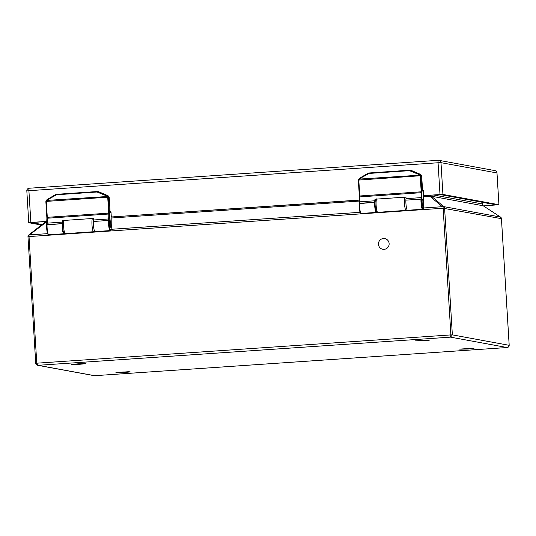 <?xml version="1.0" encoding="UTF-8"?>
<svg xmlns="http://www.w3.org/2000/svg" width="536" height="536" viewBox="0 0 536 536"><rect width="100%" height="100%" fill="white"/><g stroke="black" fill="none" stroke-linecap="round" stroke-linejoin="round"><path stroke-width="0.8" d="M440.002 194.528L423.795 195.64L440.431 194.608L496.403 204.886L483.385 205.898L498.936 204.732L496.959 172.947L440.987 162.669L442.93 194.441L440.002 194.528L438.059 162.756L28.904 190.695L30.854 222.467L46.893 221.368M30.854 222.467L28.783 222.715L41.507 225.053M442.93 194.441L498.902 204.719M42.163 224.544L31.276 222.547L46.887 221.475M359.375 200.142L111.307 216.973L359.381 200.035M110.088 211.727L110.148 211.727A0.844 0.838 100.4 0 1 111.032 212.511L111.307 216.973M422.576 190.394L422.636 190.387A0.844 0.838 100.4 0 1 423.52 191.178L423.795 195.64M110.094 211.834L110.563 211.8L110.148 211.727M422.582 190.501L423.051 190.468L423.051 191.158L422.623 191.097L421.705 176.465L420.874 176.357A2.647 2.606 -82.4 0 0 420.753 175.721L419.306 174.093L409.538 170.214L369.103 172.974L359.69 178.166L358.41 179.982A2.647 2.606 -82.4 0 0 358.376 180.612M383.461 238.52A5.42 5.34 100.4 0 1 389.049 244.892A5.42 5.34 100.4 0 1 382.818 249.26A5.42 5.34 100.4 0 1 383.461 238.52M472.658 348.233L473.951 348.467L468.096 349.03L459.66 349.117L472.658 348.233M427.929 340.018L429.222 340.253L423.366 340.816L414.931 340.903L427.929 340.018M128.921 371.696L130.215 371.937L124.359 372.5L115.923 372.587L128.921 371.696M84.192 363.482L85.479 363.723L79.63 364.286L71.194 364.373L84.192 363.482M423.246 202.668A3.303 0.549 -93.9 0 1 422.911 205.864A3.303 0.549 -93.9 0 1 422.14 202.601A3.303 0.549 -93.9 0 1 422.462 199.271A3.303 0.549 -93.9 0 1 423.246 202.668M110.758 224.001A3.303 0.549 -93.9 0 1 110.423 227.197A3.303 0.549 -93.9 0 1 109.646 223.941A3.303 0.549 -93.9 0 1 109.974 220.604A3.303 0.549 -93.9 0 1 110.758 224.001M94.148 375.669L94.631 375.689L94.148 375.662M501.435 218.655L443.145 208.243L27.973 236.637L35.738 363.294C35.959 364.581 36.743 365.244 38.09 365.304L94.631 375.689L507.197 347.522M423.092 340.762L416.07 340.943L422.06 340.327L428.083 340.213L423.092 340.762M124.084 372.446L117.062 372.627L123.052 372.011L129.076 371.897L124.084 372.446M79.355 364.232L72.333 364.413L78.323 363.797L84.34 363.683L79.355 364.232M467.821 348.976L460.799 349.157L466.789 348.541L472.812 348.427L467.821 348.976M482.407 202.32L482.326 203.968L483.231 205.784L431.42 196.21L431.681 196.853L429.872 196.263L423.514 196.692M94.155 375.669L37.547 365.271L38.09 365.304L36.77 363.187L450.89 334.913L450.542 337.144L452.357 334.866L509.18 345.318C509.12 346.584 508.416 347.328 507.083 347.529L450.542 337.144L38.09 365.304M45.178 221.596L43.878 223.331L44.682 222.614M28.442 235.224L44.769 222.427M45.835 221.549A2.117 0.355 -93.9 0 1 45.781 222.487L43.878 223.331M429.926 195.325A2.117 0.355 -93.9 0 1 429.872 196.263L442.341 206.695L444.056 206.896A2.117 2.084 100.4 0 1 444.605 208.203L452.357 334.866L450.89 334.913L443.145 208.243A2.117 0.355 86.1 0 1 443.145 206.93M46.833 222.413L45.781 222.487L29.024 235.204A2.117 0.355 86.1 0 0 29.024 236.517L36.77 363.187L35.718 363.301L37.56 365.271M430.582 195.285L431.681 196.853M430.703 195.272A2.117 2.084 -79.6 0 0 431.42 196.21L444.056 206.896M433.946 195.05L482.233 203.921A2.117 2.084 -79.6 0 0 483.09 205.703L500.885 217.335A2.117 2.084 100.4 0 1 501.435 218.634L509.18 345.305M443.895 206.648L500.436 217.033L500.885 217.335L500.235 217.415M500.939 217.395L501.455 218.641L509.2 345.311C508.356 347.14 507.666 347.884 507.136 347.529L94.611 375.696M423.614 192.739L423.728 202.709C423.775 211.177 422.891 208.618 422.603 209.261A6.673 1.112 -93.9 0 1 421.397 205.884A6.673 1.112 -93.9 0 1 420.968 199.117A6.017 1.005 -93.9 0 1 421.082 197.63A8.469 1.414 86.1 0 0 421.242 192.591A5.293 0.884 86.1 0 0 421.202 191.781L420.237 176.377A2.097 2.064 -82.4 0 0 420.144 175.882L419.822 175.172L420.351 174.924M418.998 174.515L409.477 170.676L409.538 170.214L410.757 170.321A2.647 2.606 97.6 0 1 411.427 170.502L420.117 174.2L418.998 174.515L419.822 175.172L358.725 179.125L358.363 180.619L359.341 196.029A5.842 0.972 -93.9 0 1 359.381 196.886M409.477 170.676L369.043 173.436L359.864 178.548L358.852 180.062L358.403 179.982M358.825 180.572L359.79 195.975L359.328 196.022L358.363 180.619L358.825 180.572A2.097 2.064 -82.4 0 1 358.852 180.062L420.753 175.721M420.117 174.2A2.647 2.606 97.6 0 1 421.705 176.465M422.12 202.494A3.343 0.556 86.1 0 0 422.917 205.904A3.343 0.556 86.1 0 0 423.252 202.642A3.343 0.556 86.1 0 0 422.462 199.231A3.343 0.556 86.1 0 0 422.12 202.494M422.603 209.261L407.514 210.286A6.673 1.112 -93.9 0 1 406.308 206.916A6.673 1.112 -93.9 0 1 405.879 200.149L405.879 200.149A6.017 1.005 -93.9 0 1 406 198.655A8.469 1.414 86.1 0 0 406.08 197.938L405.725 197.107L375.307 199.184L374.892 199.68M375.033 199.365A6.754 1.126 -93.9 0 0 374.832 200.069A8.469 1.414 86.1 0 1 374.751 200.792A6.017 1.005 86.1 0 0 374.63 202.28L374.63 202.28A6.673 1.112 86.1 0 0 375.059 209.047A6.673 1.112 86.1 0 0 376.265 212.424A6.673 1.112 86.1 0 0 376.641 211.941M423.018 198.742L423.46 198.555L423.018 198.742L423.46 198.555L423.715 202.702A6.117 1.018 -93.9 0 1 422.783 208.424A6.117 1.018 -93.9 0 1 421.604 199.372L421.604 199.372A5.467 0.911 -93.9 0 1 421.711 198.012A9.018 1.501 86.1 0 0 421.879 192.652A5.842 0.972 86.1 0 0 421.839 191.761L420.874 176.357L420.237 176.377M110.53 220.075L110.972 219.894L110.53 220.075L110.972 219.894L111.227 224.041C111.287 232.517 110.403 229.951 110.108 230.594A6.673 1.112 -93.9 0 1 108.902 227.224A6.673 1.112 -93.9 0 1 108.473 220.457A6.017 1.005 -93.9 0 1 108.594 218.963A8.469 1.414 86.1 0 0 108.754 213.931A5.293 0.884 86.1 0 0 108.714 213.12L107.749 197.717A2.097 2.064 -82.4 0 0 107.656 197.215L107.334 196.504L107.863 196.256L106.818 195.432L97.05 191.546L56.615 194.307L47.202 199.499L45.922 201.315A2.647 2.606 -82.4 0 0 45.882 201.951M106.51 195.848L96.989 192.009L97.043 191.546L98.269 191.66A2.647 2.606 97.6 0 1 98.932 191.841L107.629 195.54L106.51 195.848L107.334 196.504L46.237 200.457L45.875 201.951L46.846 217.361A5.842 0.972 -93.9 0 1 46.893 218.219M96.989 192.009L56.548 194.769L47.376 199.888L46.364 201.402L45.915 201.315M46.331 201.905L47.295 217.315L46.84 217.355L45.875 201.951L46.331 201.905A2.097 2.064 -82.4 0 1 46.364 201.402L107.656 197.215L108.265 197.06L107.863 196.256M107.629 195.54A2.647 2.606 97.6 0 1 109.217 197.797L110.135 212.437L110.563 212.49L110.55 211.8M109.632 223.827A3.343 0.556 86.1 0 0 110.423 227.237A3.343 0.556 86.1 0 0 110.764 223.974A3.343 0.556 86.1 0 0 109.967 220.564A3.343 0.556 86.1 0 0 109.632 223.827M110.108 230.594L95.026 231.626A6.673 1.112 -93.9 0 1 93.82 228.249A6.673 1.112 -93.9 0 1 93.391 221.482L93.391 221.482A6.017 1.005 -93.9 0 1 93.512 219.995A8.469 1.414 86.1 0 0 93.592 219.271L93.237 218.447L62.819 220.524L62.404 221.02M62.544 220.705A6.754 1.126 -93.9 0 0 62.343 221.401A8.469 1.414 86.1 0 1 62.263 222.125A6.017 1.005 86.1 0 0 62.143 223.619L62.143 223.619A6.673 1.112 86.1 0 0 62.571 230.386A6.673 1.112 86.1 0 0 63.777 233.756A6.673 1.112 86.1 0 0 64.153 233.274M29.178 188.237L438.301 160.304A2.539 0.422 -93.9 0 1 438.334 160.304A2.539 2.506 -79.6 0 1 438.951 160.338A2.539 2.539 0 0 0 438.314 160.304L29.165 188.237A2.539 0.422 -93.9 0 1 29.178 188.237A2.539 2.539 0 0 0 26.8 190.93L28.904 190.695A2.539 0.422 -93.9 0 1 29.165 188.237M498.936 204.732L496.993 172.96A2.539 2.539 0 0 0 494.916 170.616A2.539 2.506 100.4 0 1 496.959 172.947L496.959 172.981M438.314 160.304A2.539 0.422 -93.9 0 0 438.059 162.756L440.987 162.669A2.539 2.506 -79.6 0 0 438.951 160.338L494.916 170.616M26.834 190.943L28.743 222.701M423.038 190.461L422.636 190.387M375.977 200.658C374.262 197.724 375.341 213.844 376.661 210.829M376.661 199.097A6.673 1.112 86.1 0 0 376.198 206.233A6.673 1.112 86.1 0 0 377.726 212.323L406.06 210.387A6.673 1.112 -93.9 0 1 404.533 204.296A6.673 1.112 -93.9 0 1 404.995 197.161M63.489 221.998C61.774 219.063 62.853 235.177 64.173 232.162M64.173 220.43A6.673 1.112 86.1 0 0 63.71 227.565A6.673 1.112 86.1 0 0 65.238 233.656L93.572 231.726A6.673 1.112 -93.9 0 1 92.045 225.629A6.673 1.112 -93.9 0 1 92.5 218.494M35.738 363.314L27.973 236.637L28.328 235.324A2.117 2.084 100.4 0 0 27.986 236.624M359.321 201.08L111.026 218.031M29.889 234.855L47.577 233.649M63.06 232.59L63.637 232.55M109.391 229.428L110.108 229.381M111.032 229.314L360.071 212.316M375.548 211.258L376.125 211.218M423.554 207.981L442.341 206.695M359.864 178.548L359.683 178.166L358.725 179.125M368.125 173.718L367.944 173.329L359.683 178.166M369.043 173.436L369.103 172.974L367.944 173.329M410.053 170.227L369.096 172.974M410.409 170.83L411.427 170.502M421.839 191.761L359.79 195.975A5.293 0.884 -93.9 0 1 359.83 196.786A8.469 1.414 -93.9 0 1 359.669 201.824A6.017 1.005 86.1 0 0 359.549 203.311L374.63 202.28L359.107 203.64A6.117 1.018 86.1 0 0 359.542 210.079A6.117 1.018 86.1 0 0 360.695 212.906M359.549 203.311L359.1 203.58C359.053 207.8 359.475 210.916 360.366 212.946L361.184 213.449A6.673 1.112 86.1 0 1 359.978 210.079A6.673 1.112 86.1 0 1 359.549 203.311M420.968 199.117L405.879 200.149L420.968 199.117M359.328 196.022L359.381 196.92L421.879 192.652M406 198.655L421.082 197.63A0.549 0.422 7.8 0 1 421.711 198.012M374.751 200.792L359.669 201.824A0.549 0.422 -172.2 0 0 359.214 202.28A5.467 0.911 86.1 0 0 359.113 203.519M359.1 203.58L359.375 196.9A9.018 1.501 -93.9 0 1 359.241 202.065M423.46 198.555L423.608 192.625M47.376 199.888L47.195 199.499L46.237 200.457M107.749 197.717L108.379 197.69A2.647 2.606 -82.4 0 0 108.265 197.06M55.637 195.05L55.456 194.662L47.195 199.499M56.548 194.769L56.615 194.307L55.456 194.662M97.559 191.566L56.608 194.307M97.921 192.163L98.932 191.841M46.84 217.355L46.893 218.253L109.391 213.985A5.842 0.972 86.1 0 0 109.344 213.094L47.295 217.315A5.293 0.884 -93.9 0 1 47.336 218.119A8.469 1.414 -93.9 0 1 47.181 223.157A6.017 1.005 86.1 0 0 47.061 224.644L62.143 223.619L46.619 224.973A6.117 1.018 86.1 0 0 47.047 231.418A6.117 1.018 86.1 0 0 48.207 234.245M47.061 224.651L46.605 224.919C46.565 229.133 46.987 232.256 47.878 234.279L48.696 234.788A6.673 1.112 86.1 0 1 47.49 231.411A6.673 1.112 86.1 0 1 47.061 224.651M111.126 214.078L111.233 224.041A6.117 1.018 -93.9 0 1 110.295 229.756A6.117 1.018 -93.9 0 1 109.116 220.705L109.116 220.705A5.467 0.911 -93.9 0 1 109.223 219.351A9.018 1.501 86.1 0 0 109.391 213.985M108.473 220.457L93.391 221.482L108.473 220.457M109.344 213.094L108.379 197.69L109.217 197.797M93.512 219.995L108.594 218.963A0.549 0.422 7.8 0 1 109.223 219.351M62.263 222.125L47.181 223.157A0.549 0.422 -172.2 0 0 46.726 223.619A5.467 0.911 86.1 0 0 46.619 224.859M46.605 224.912L46.887 218.239A9.018 1.501 -93.9 0 1 46.753 223.405M110.972 219.894L111.12 213.958M376.815 199.01C376.024 198.541 375.441 199.613 375.073 202.226C374.811 209.489 376.734 213.656 377.726 212.323M407.085 209.857L406.06 210.387M406.007 197.288L405.598 197.121M64.327 220.35C63.536 219.881 62.953 220.953 62.585 223.559C62.317 230.822 64.24 234.989 65.238 233.656M94.932 230.621L93.572 231.726M93.519 218.628L93.11 218.454M483.231 205.784L500.631 217.154M376.265 212.424L361.184 213.449M63.777 233.756L48.696 234.788"/></g></svg>
